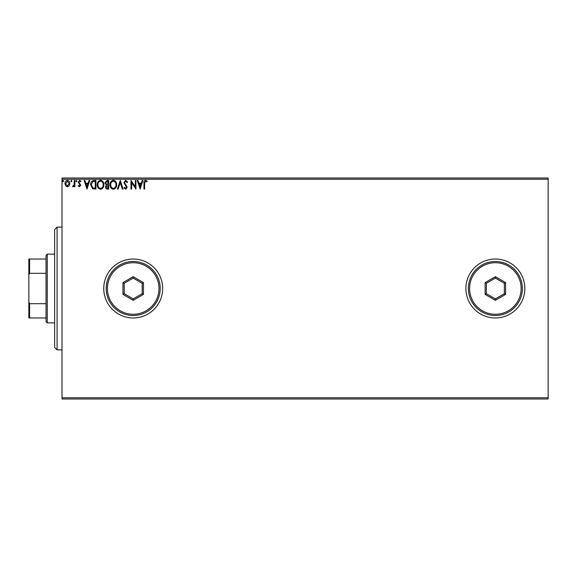 <?xml version="1.0" encoding="UTF-8"?>
<svg xmlns="http://www.w3.org/2000/svg" width="577" height="577" viewBox="0 0 577 577"><rect width="100%" height="100%" fill="white"/><g stroke="black" fill="none" stroke-linecap="round" stroke-linejoin="round"><path stroke-width="0.87" d="M465.899 288.5A29.463 29.463 0 0 0 495.362 317.963A29.463 29.463 0 0 0 524.825 288.5A29.463 29.463 0 0 0 495.362 259.037A29.463 29.463 0 0 0 465.899 288.5M103.737 288.5A29.463 29.463 0 0 0 133.2 317.963A29.463 29.463 0 0 0 162.664 288.5A29.463 29.463 0 0 0 133.2 259.037A29.463 29.463 0 0 0 103.737 288.5M548.15 398.988L61.999 398.988L61.999 397.762L548.15 397.762L548.15 398.988M69.175 185.816L67.394 186.854L65.612 185.823L64.97 183.587C64.956 181.805 65.764 180.731 67.394 180.356C69.031 180.731 69.839 181.805 69.817 183.587L69.175 185.816M74.887 180.464L74.887 186.746L74.224 186.746L74.224 185.823L73.077 186.854L72.572 186.638L72.89 185.974L74.123 184.734L74.224 180.464L74.887 180.464M79.467 186.854L78.191 185.96L78.58 185.426L79.424 186.082L80.066 185.239L78.191 182.173L79.59 180.356L80.946 181.207L80.571 181.791L79.662 181.128L78.854 182.137L80.73 185.21L79.467 186.854M93.936 180.464L95.933 180.464L95.933 189.061L92.587 188.751L90.639 184.654C90.546 182.173 91.642 180.781 93.936 180.464M108.714 180.464L108.714 189.061L107.495 189.061C106.19 188.996 105.526 188.282 105.519 186.934L106.319 185.102L104.964 182.902L106.99 180.464L108.714 180.464M120.276 180.464L123.031 189.061L122.317 189.061L120.225 182.541L118.134 189.061L117.412 189.061L120.276 180.464M135.263 180.464L135.927 180.464L135.927 189.061L131.628 182.649L131.628 189.061L130.965 189.061L130.965 180.464L135.263 186.861L135.263 180.464M144.625 183.342L144.625 189.061L143.969 189.061L143.969 183.255C143.702 181.697 144.228 180.695 145.541 180.248L147.164 181.236L146.825 181.899L145.548 181.128L144.625 183.342M61.999 179.238L61.999 178.012L548.15 178.012L548.15 179.238L61.999 179.238L61.999 397.762M548.15 179.238L548.15 397.762M140.11 189.061L137.247 180.464L137.968 180.464L138.848 183.219L141.264 183.219L142.144 180.464L142.865 180.464L140.11 189.061M125.728 180.248L127.661 182.123L127.12 182.563L125.779 181.128L124.574 182.584L127.221 187.273L125.685 189.278L124.026 187.828L124.538 187.294L125.692 188.398L126.558 187.309L123.918 182.57L125.728 180.248M116.641 184.727C116.691 187.179 115.602 188.693 113.38 189.278C111.109 188.751 109.991 187.244 110.034 184.763C109.991 182.31 111.087 180.803 113.33 180.248C115.566 180.789 116.677 182.282 116.641 184.727M103.86 184.727C103.91 187.179 102.821 188.693 100.6 189.278C98.328 188.751 97.21 187.244 97.253 184.763C97.21 182.31 98.306 180.803 100.549 180.248C102.785 180.789 103.896 182.282 103.86 184.727M87.004 189.061L84.141 180.464L84.862 180.464L85.742 183.219L88.158 183.219L89.038 180.464L89.76 180.464L87.004 189.061M76.979 181.07L76.431 181.791L75.876 181.07L76.431 180.356L76.979 181.07M71.916 181.07L71.36 181.791L70.812 181.07L71.36 180.356L71.916 181.07M63.65 181.07L63.095 181.791L62.547 181.07L63.095 180.356L63.65 181.07M139.129 184.099L140.06 186.984L140.983 184.099L139.129 184.099M110.697 184.77C110.661 186.732 111.549 187.943 113.352 188.398C115.148 187.922 116.02 186.703 115.984 184.727C116.013 182.772 115.133 181.575 113.352 181.128C111.534 181.567 110.654 182.786 110.697 184.77M107.365 188.181L108.05 188.181L108.05 185.426L106.175 186.912L107.365 188.181M107.719 184.539L108.05 181.344L107.293 181.344L105.627 182.902L106.666 184.438L107.719 184.539M97.917 184.77C97.881 186.732 98.768 187.943 100.571 188.398C102.367 187.922 103.24 186.703 103.204 184.727C103.233 182.772 102.353 181.575 100.571 181.128C98.754 181.567 97.874 182.786 97.917 184.77M95.27 188.181L95.27 181.344L92.789 181.567L91.303 184.654L92.933 187.936L95.27 188.181M86.023 184.099L86.954 186.984L87.877 184.099L86.023 184.099M65.634 183.587L67.394 186.082L69.161 183.587L67.394 181.128L65.634 183.587M57.087 349.886L54.627 347.426L54.627 229.574L57.087 227.114L57.087 349.886L61.999 349.886M47.264 322.875L46.037 321.649L46.037 255.351L47.264 254.125L47.264 322.875L54.627 322.875M46.037 273.318L29.586 273.318L28.85 274.998L28.85 259.037L29.586 259.037L29.586 273.318M46.037 317.963L28.85 317.963L28.85 274.998M28.85 302.002L29.586 303.682L29.586 317.963M46.037 303.682L29.586 303.682M46.037 259.037L29.586 259.037M521.139 288.5A25.777 25.777 0 0 0 495.362 262.723A25.777 25.777 0 0 0 469.577 288.5A25.777 25.777 0 0 0 495.362 314.277A25.777 25.777 0 0 0 521.139 288.5M468.351 288.5A27.011 27.011 0 0 1 495.362 261.489A27.011 27.011 0 0 1 522.373 288.5A27.011 27.011 0 0 1 495.362 315.511A27.011 27.011 0 0 1 468.351 288.5M485.127 294.407L485.127 282.593L495.362 276.686L505.589 282.593L505.589 294.407L495.362 300.314L485.127 294.407L486.361 293.7L495.362 298.893L504.363 293.7L504.363 283.3L495.362 278.107L486.361 283.3L486.361 293.7M495.362 300.314L495.362 298.893M504.363 293.7L505.589 294.407M504.363 283.3L505.589 282.593M495.362 278.107L495.362 276.686M485.127 282.593L486.361 283.3M158.985 288.5A25.777 25.777 0 0 0 133.2 262.723A25.777 25.777 0 0 0 107.423 288.5A25.777 25.777 0 0 0 133.2 314.277A25.777 25.777 0 0 0 158.985 288.5M106.19 288.5A27.011 27.011 0 0 1 133.2 261.489A27.011 27.011 0 0 1 160.211 288.5A27.011 27.011 0 0 1 133.2 315.511A27.011 27.011 0 0 1 106.19 288.5M122.973 294.407L122.973 282.593L133.2 276.686L143.435 282.593L143.435 294.407L133.2 300.314L122.973 294.407L124.199 293.7L133.2 298.893L142.202 293.7L142.202 283.3L133.2 278.107L124.199 283.3L124.199 293.7M133.2 300.314L133.2 298.893M142.202 293.7L143.435 294.407M142.202 283.3L143.435 282.593M133.2 278.107L133.2 276.686M122.973 282.593L124.199 283.3M57.087 227.114L61.999 227.114M47.264 254.125L54.627 254.125"/></g></svg>
